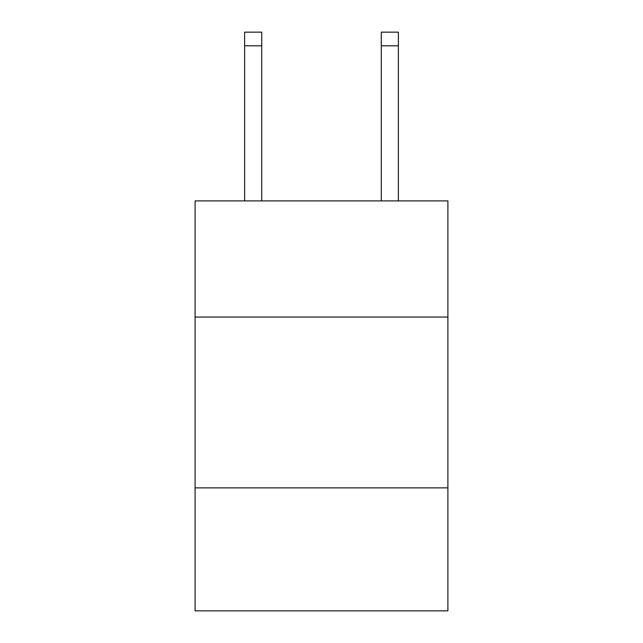 <?xml version="1.0" encoding="UTF-8"?>
<svg xmlns="http://www.w3.org/2000/svg" width="643" height="643" viewBox="0 0 643 643"><rect width="100%" height="100%" fill="white"/><g stroke="black" fill="none" stroke-linecap="round" stroke-linejoin="round"><path stroke-width="0.96" d="M447.898 317.055L447.898 200.905L195.102 200.905L195.102 317.055L447.898 317.055L447.898 610.85L195.102 610.85L195.102 317.055M447.898 487.868L195.102 487.868M381.283 200.905L381.283 32.15L398.363 32.15L398.363 200.905M381.283 32.15L398.363 32.15L381.283 32.15M261.717 200.905L261.717 45.814L244.637 45.814L244.637 32.15L261.717 32.15L261.717 45.814M244.637 200.905L244.637 45.814M261.717 32.15L244.637 32.15M381.283 45.814L398.363 45.814"/></g></svg>
